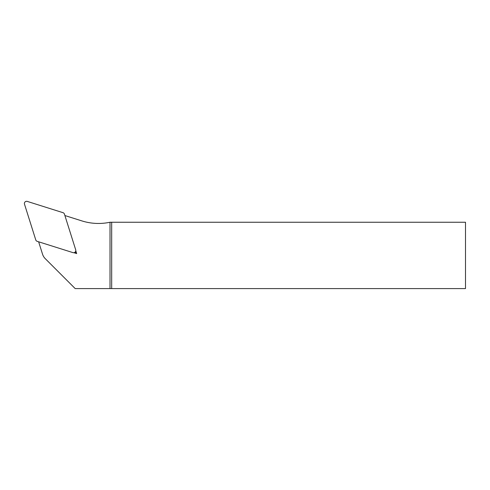 <?xml version="1.0" encoding="UTF-8"?>
<svg xmlns="http://www.w3.org/2000/svg" width="490" height="490" viewBox="0 0 490 490"><rect width="100%" height="100%" fill="white"/><g stroke="black" fill="none" stroke-linecap="round" stroke-linejoin="round"><path stroke-width="0.73" d="M75.791 250.788L76.673 253.581L73.874 252.699M38.637 241.803L42.532 254.163A11.056 11.056 0 0 0 45.258 258.659L75.191 288.592L110.017 288.592L110.017 222.246A55.284 55.284 0 0 1 81.879 220.904L64.894 215.545M111.677 222.246L465.5 222.246L465.5 288.592L111.677 288.592L111.677 222.246L110.017 222.246M111.677 288.592L110.017 288.592M76.673 253.581L75.16 252.068M63.008 212.678L27.275 201.408A2.211 2.211 0 0 0 24.5 204.183L35.764 239.916A2.23 2.211 135 0 0 37.197 241.35L72.93 252.613A2.211 2.211 0 0 0 75.705 249.845L64.441 214.112A2.23 2.211 -45 0 0 63.008 212.678"/></g></svg>
